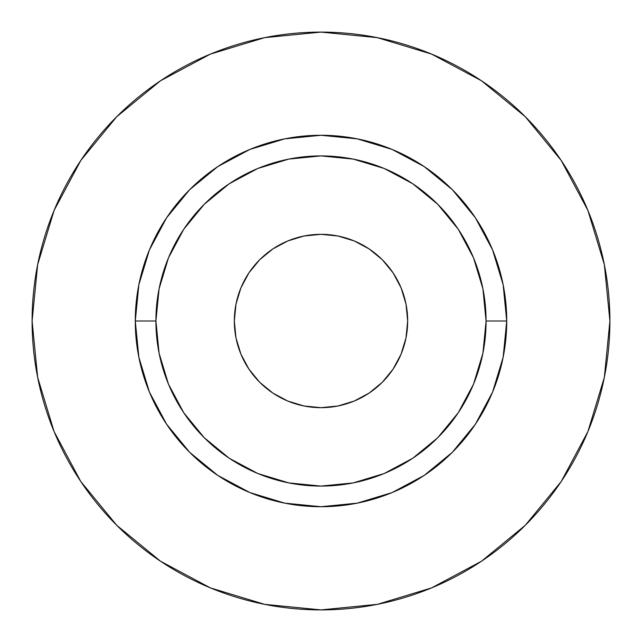 <?xml version="1.0" encoding="UTF-8"?>
<svg xmlns="http://www.w3.org/2000/svg" width="642" height="642" viewBox="0 0 642 642"><rect width="100%" height="100%" fill="white"/><g stroke="black" fill="none" stroke-linecap="round" stroke-linejoin="round"><path stroke-width="0.96" d="M407.67 321A86.67 86.67 0 0 1 321 407.67A86.67 86.67 0 0 1 234.33 321L235.999 304.091L240.927 287.833L248.935 272.85L259.713 259.713L272.85 248.935L287.833 240.927L304.091 235.999L321 234.33L337.909 235.999L354.167 240.927L369.15 248.935L382.287 259.713L393.065 272.85L401.073 287.833L406.001 304.091L407.67 321L406.001 337.909L401.073 354.167L393.065 369.15L382.287 382.287L369.15 393.065L354.167 401.073L337.909 406.001L321 407.67L304.091 406.001L287.833 401.073L272.85 393.065L259.713 382.287L248.935 369.15L240.927 354.167L235.999 337.909L234.33 321A86.67 86.67 0 0 1 321 234.33A86.67 86.67 0 0 1 407.67 321M486.082 321L506.723 321A185.723 185.723 0 0 1 321 506.723A185.723 185.723 0 0 1 135.277 321L155.918 321A165.082 165.082 0 0 1 321 155.918A165.082 165.082 0 0 1 486.082 321A165.082 165.082 0 0 1 321 486.082A165.082 165.082 0 0 1 155.918 321L159.088 353.204L168.477 384.173L183.732 412.718L204.268 437.732L229.282 458.268L257.827 473.523L288.796 482.912L321 486.082L353.204 482.912L384.173 473.523L412.718 458.268L437.732 437.732L458.268 412.718L473.523 384.173L482.912 353.204L486.082 321L482.912 288.796L473.523 257.827L458.268 229.282L437.732 204.268L412.718 183.732L384.173 168.477L353.204 159.088L321 155.918L288.796 159.088L257.827 168.477L229.282 183.732L204.268 204.268L183.732 229.282L168.477 257.827L159.088 288.796L155.918 321L135.277 321L138.849 284.767L149.417 249.931L166.575 217.823L189.679 189.679L217.823 166.575L249.931 149.417L284.767 138.849L321 135.277L357.233 138.849L392.069 149.417L424.177 166.575L452.321 189.679L475.425 217.823L492.583 249.931L503.151 284.767L506.723 321L503.151 357.233L492.583 392.069L475.425 424.177L452.321 452.321L424.177 475.425L392.069 492.583L357.233 503.151L321 506.723L284.767 503.151L249.931 492.583L217.823 475.425L189.679 452.321L166.575 424.177L149.417 392.069L138.849 357.233L135.277 321A185.723 185.723 0 0 1 321 135.277A185.723 185.723 0 0 1 506.723 321L486.082 321M32.1 321A288.9 288.9 0 0 1 321 32.1A288.9 288.9 0 0 1 609.9 321A288.9 288.9 0 0 1 321 609.9A288.9 288.9 0 0 1 32.1 321L37.653 377.36L54.089 431.56L80.788 481.508L116.716 525.284L160.492 561.212L210.44 587.912L264.64 604.347L321 609.9L377.36 604.347L431.56 587.912L481.508 561.212L525.284 525.284L561.212 481.508L587.912 431.56L604.347 377.36L609.9 321L604.347 264.64L587.912 210.44L561.212 160.492L525.284 116.716L481.508 80.788L431.56 54.089L377.36 37.653L321 32.1L264.64 37.653L210.44 54.089L160.492 80.788L116.716 116.716L80.788 160.492L54.089 210.44L37.653 264.64L32.1 321M561.212 160.492L525.284 116.716L481.58 80.844M160.492 80.788L116.716 116.716L80.844 160.42M80.788 481.508L116.716 525.284L160.42 561.156M481.508 561.212L525.284 525.284L561.156 481.58"/></g></svg>
